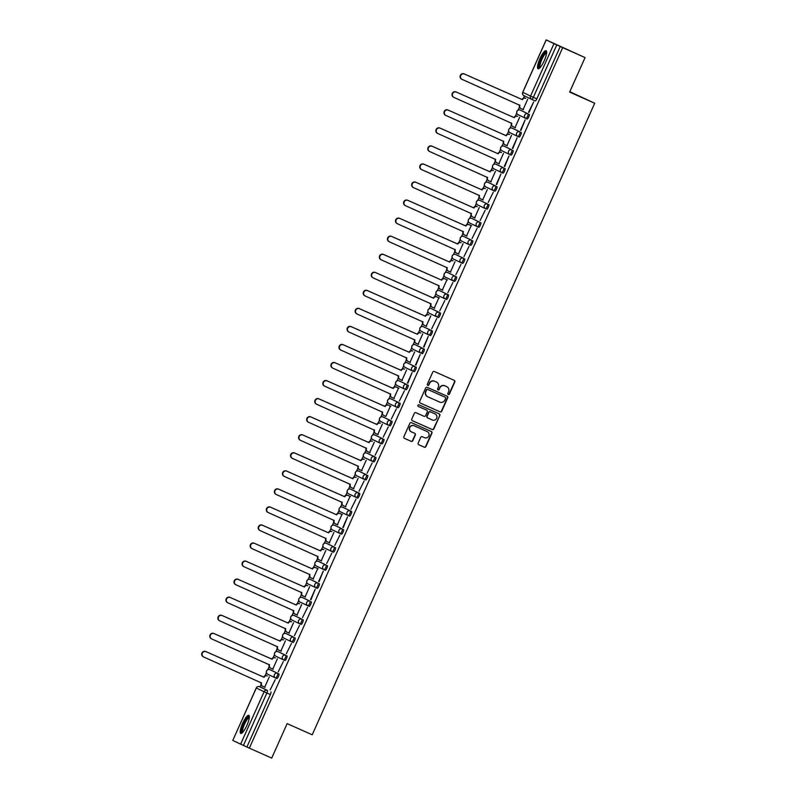 <?xml version="1.0" encoding="UTF-8"?>
<svg xmlns="http://www.w3.org/2000/svg" width="798" height="798" viewBox="0 0 798 798"><rect width="100%" height="100%" fill="white"/><g stroke="black" fill="none" stroke-linecap="round" stroke-linejoin="round"><path stroke-width="1.2" d="M448.286 394.501A0.868 0.848 115.6 0 0 449.414 394.052L454.81 381.983A1.247 1.207 115.6 0 0 454.222 380.357L434.361 371.509A1.247 1.207 115.6 0 0 432.745 372.157L427.349 384.227A0.868 0.848 115.6 0 0 427.768 385.364A0.868 0.848 115.6 0 0 428.895 384.915L429.593 383.349A3.98 3.86 115.6 0 1 434.75 381.294L436.406 382.023A3.98 3.86 115.6 0 1 438.311 387.23L437.613 388.796A0.868 0.848 115.6 0 0 438.002 389.923A0.868 0.848 115.6 0 0 439.149 389.484L439.848 387.918A3.98 3.86 115.6 0 1 445.005 385.863L446.661 386.601A3.98 3.86 115.6 0 1 448.566 391.808L447.868 393.364A0.868 0.848 115.6 0 0 448.286 394.501M448.137 394.421A0.868 0.848 115.6 0 0 449.144 393.923L454.541 381.853A1.247 1.207 115.6 0 0 454.062 380.297M427.608 385.274A0.868 0.848 115.6 0 0 428.616 384.786L429.593 383.349M437.873 389.843A0.868 0.848 115.6 0 0 438.88 389.354L439.848 387.918M275.5 677.951L267.849 674.29A2.534 2.464 -64.4 0 1 266.632 670.978A2.534 2.464 115.6 0 1 269.914 669.662L271.15 670.21L269.914 669.662A2.534 0.608 114 0 1 269.914 669.662L277.694 673.382A2.534 0.608 114 0 1 277.205 675.946A2.534 0.608 114 0 1 275.619 678.011L276.856 678.559A2.534 0.608 -66 0 0 278.442 676.495A2.534 0.608 -66 0 0 278.931 673.931L271.15 670.21A2.534 0.608 -66 0 0 271.14 670.21M279.23 652.165A2.534 0.608 -66 0 0 279.22 652.156L277.983 651.607A2.534 0.608 114 0 1 277.993 651.607L285.764 655.328A2.534 0.608 114 0 1 285.285 657.901A2.534 0.608 114 0 1 283.699 659.956L283.699 659.956A2.534 2.464 -64.4 0 1 282.482 656.644A2.534 2.464 -64.4 0 1 285.764 655.328L277.993 651.607A2.534 2.464 115.6 0 0 274.712 652.924A2.534 2.464 -64.4 0 0 275.918 656.235L283.579 659.896M287.3 634.111L286.063 633.562L287.3 634.111A2.534 0.608 -66 0 0 287.29 634.111L293.844 637.273A2.534 0.608 114 0 1 293.355 639.846A2.534 0.608 114 0 1 291.769 641.911A2.534 0.608 114 0 1 291.769 641.901A2.534 2.464 -64.4 0 1 290.552 638.59A2.534 2.464 -64.4 0 1 293.844 637.273L286.063 633.562A2.534 2.464 115.6 0 0 282.781 634.869A2.534 2.464 -64.4 0 0 283.998 638.191L291.649 641.851M295.37 616.056L294.133 615.507A2.534 0.608 114 0 1 294.143 615.507L295.38 616.056A2.534 0.608 -66 0 0 295.37 616.056L301.913 619.228A2.534 0.608 114 0 1 301.435 621.792A2.534 0.608 114 0 1 299.849 623.856L299.849 623.856A2.534 2.464 -64.4 0 1 298.632 620.535A2.534 2.464 -64.4 0 1 301.913 619.228L294.143 615.507A2.534 2.464 115.6 0 0 290.861 616.824A2.534 2.464 -64.4 0 0 292.068 620.136L299.729 623.797M303.449 598.011L302.213 597.453L303.449 598.011A2.534 0.608 -66 0 0 303.44 598.001L309.993 601.173A2.534 0.608 114 0 1 309.504 603.747A2.534 0.608 114 0 1 307.918 605.802L307.918 605.802A2.534 2.464 -64.4 0 1 306.701 602.49A2.534 2.464 -64.4 0 1 309.993 601.173L302.213 597.463A2.534 0.608 114 0 1 302.213 597.463A2.534 2.464 115.6 0 0 298.931 598.769A2.534 2.464 -64.4 0 0 300.148 602.091L307.799 605.752M311.519 579.956L310.282 579.408L311.529 579.956A2.534 0.608 -66 0 0 311.519 579.956L318.063 583.129A2.534 0.608 114 0 1 317.584 585.692A2.534 0.608 114 0 1 315.998 587.757A2.534 0.608 114 0 1 315.988 587.757A2.534 2.464 -64.4 0 1 314.781 584.435A2.534 2.464 -64.4 0 1 318.063 583.129L310.282 579.408A2.534 0.608 114 0 1 310.292 579.408A2.534 2.464 115.6 0 0 307.001 580.725A2.534 2.464 -64.4 0 0 308.218 584.036L315.878 587.697M319.599 561.902L318.362 561.353L319.599 561.912A2.534 0.608 -66 0 0 319.599 561.902A2.534 0.608 -66 0 0 319.589 561.902L326.133 565.074A2.534 0.608 114 0 1 325.654 567.647A2.534 0.608 114 0 1 324.068 569.702L324.068 569.702A2.534 2.464 -64.4 0 1 322.851 566.39A2.534 2.464 -64.4 0 1 326.133 565.074L318.362 561.353A2.534 2.464 115.6 0 0 315.08 562.67A2.534 2.464 -64.4 0 0 316.297 565.981L323.948 569.642M327.669 543.857L334.212 547.019A2.534 0.608 114 0 1 333.734 549.593A2.534 0.608 114 0 1 332.148 551.657A2.534 0.608 114 0 1 332.138 551.647A2.534 2.464 -64.4 0 1 330.931 548.336A2.534 2.464 -64.4 0 1 334.212 547.019L326.442 543.308A2.534 0.608 114 0 1 326.432 543.308A2.534 0.608 114 0 1 326.442 543.308A2.534 2.464 115.6 0 0 323.15 544.615A2.534 2.464 -64.4 0 0 324.367 547.937L332.028 551.598M335.749 525.802L334.512 525.254L335.749 525.802A2.534 0.608 -66 0 0 335.739 525.802L342.282 528.974A2.534 0.608 114 0 1 341.803 531.538A2.534 0.608 114 0 1 340.217 533.603L340.217 533.603A2.534 2.464 -64.4 0 1 339 530.281A2.534 2.464 -64.4 0 1 342.282 528.974L334.512 525.254A2.534 2.464 115.6 0 0 331.23 526.57A2.534 2.464 -64.4 0 0 332.437 529.882L340.098 533.543M348.177 515.498L340.517 511.837A2.534 2.464 -64.4 0 1 339.3 508.516A2.534 2.464 115.6 0 1 342.581 507.209L343.818 507.757L342.581 507.199A2.534 0.608 114 0 1 342.581 507.209L350.362 510.92A2.534 0.608 114 0 1 349.883 513.493A2.534 0.608 114 0 1 348.297 515.548L349.524 516.097A2.534 0.608 -66 0 0 349.534 516.106A2.534 0.608 -66 0 0 351.11 514.042A2.534 0.608 -66 0 0 351.599 511.468L343.818 507.757A2.534 0.608 -66 0 0 343.818 507.747M356.247 497.443L348.586 493.782A2.534 2.464 -64.4 0 1 347.379 490.471A2.534 2.464 115.6 0 1 350.661 489.154L358.432 492.875A2.534 0.608 114 0 1 357.953 495.438A2.534 0.608 114 0 1 356.367 497.503L357.604 498.052A2.534 0.608 -66 0 0 359.19 495.987A2.534 0.608 -66 0 0 359.669 493.423L351.898 489.703A2.534 0.608 -66 0 0 351.888 489.703M359.968 471.648L358.731 471.099L359.968 471.658A2.534 0.608 -66 0 0 359.968 471.648L366.511 474.82A2.534 0.608 114 0 1 366.023 477.394A2.534 0.608 114 0 1 364.447 479.448A2.534 0.608 114 0 1 364.437 479.448A2.534 2.464 -64.4 0 1 363.23 476.137A2.534 2.464 -64.4 0 1 366.511 474.82L358.731 471.099A2.534 2.464 115.6 0 0 355.449 472.416A2.534 2.464 -64.4 0 0 356.666 475.728L364.327 479.399M368.038 453.603L366.811 453.055L368.048 453.603A2.534 0.608 -66 0 0 368.038 453.603L374.581 456.775A2.534 0.608 114 0 1 374.102 459.339A2.534 0.608 114 0 1 372.516 461.404L372.516 461.404A2.534 2.464 -64.4 0 1 371.299 458.082A2.534 2.464 -64.4 0 1 374.581 456.775L366.811 453.055A2.534 2.464 115.6 0 0 363.529 454.361A2.534 2.464 -64.4 0 0 364.736 457.683L372.397 461.344M376.117 435.548L382.661 438.72A2.534 0.608 114 0 1 382.172 441.284A2.534 0.608 114 0 1 380.596 443.349A2.534 0.608 114 0 1 380.586 443.349A2.534 2.464 -64.4 0 1 379.379 440.037A2.534 2.464 -64.4 0 1 382.661 438.72L374.88 435A2.534 2.464 115.6 0 0 371.599 436.316A2.534 2.464 -64.4 0 0 372.816 439.628L380.476 443.289M384.187 417.504L382.95 416.945L384.197 417.504A2.534 0.608 -66 0 0 384.187 417.504L390.731 420.666A2.534 0.608 114 0 1 390.252 423.239A2.534 0.608 114 0 1 388.666 425.294L388.666 425.294A2.534 2.464 -64.4 0 1 387.449 421.982A2.534 2.464 -64.4 0 1 390.731 420.666L382.96 416.955A2.534 0.608 114 0 1 382.96 416.955A2.534 2.464 115.6 0 0 379.678 418.262A2.534 2.464 -64.4 0 0 380.885 421.583L388.546 425.244M392.267 399.449L398.81 402.621A2.534 0.608 114 0 1 398.322 405.185A2.534 0.608 114 0 1 396.746 407.249A2.534 0.608 114 0 1 396.736 407.249A2.534 2.464 -64.4 0 1 395.529 403.928A2.534 2.464 -64.4 0 1 398.81 402.621L391.03 398.9A2.534 2.464 115.6 0 0 387.748 400.217A2.534 2.464 -64.4 0 0 388.965 403.529L396.626 407.189M400.337 381.394L400.347 381.404A2.534 0.608 -66 0 0 400.337 381.394L406.88 384.566A2.534 0.608 114 0 1 406.401 387.14A2.534 0.608 114 0 1 404.815 389.195L404.815 389.195A2.534 2.464 -64.4 0 1 403.598 385.883A2.534 2.464 -64.4 0 1 406.88 384.566L399.1 380.846A2.534 0.608 114 0 1 399.11 380.846A2.534 2.464 115.6 0 0 395.828 382.162A2.534 2.464 -64.4 0 0 397.035 385.474L404.696 389.145M408.416 363.349L407.18 362.801L408.416 363.349A2.534 0.608 -66 0 0 408.406 363.349L414.96 366.521A2.534 0.608 114 0 1 414.471 369.085A2.534 0.608 114 0 1 412.885 371.15L412.885 371.15A2.534 2.464 -64.4 0 1 411.678 367.828A2.534 2.464 -64.4 0 1 414.96 366.521L407.18 362.801A2.534 0.608 114 0 1 407.18 362.801L407.18 362.801A2.534 2.464 115.6 0 0 403.898 364.107A2.534 2.464 -64.4 0 0 405.115 367.429L412.766 371.09M416.486 345.295L415.249 344.746L416.496 345.295A2.534 0.608 -66 0 0 416.486 345.295L423.03 348.467A2.534 0.608 114 0 1 422.551 351.04A2.534 0.608 114 0 1 420.965 353.095L420.965 353.095A2.534 2.464 -64.4 0 1 419.748 349.783A2.534 2.464 -64.4 0 1 423.03 348.467L415.249 344.746A2.534 0.608 114 0 1 415.259 344.746A2.534 2.464 115.6 0 0 411.977 346.063A2.534 2.464 -64.4 0 0 413.184 349.374L420.845 353.035M428.915 334.99L421.264 331.33A2.534 2.464 -64.4 0 1 420.047 328.008A2.534 2.464 115.6 0 1 423.329 326.701L424.566 327.25L423.329 326.701A2.534 0.608 114 0 1 423.329 326.701A2.534 0.608 114 0 1 423.329 326.691L431.11 330.412A2.534 0.608 114 0 1 430.621 332.985A2.534 0.608 114 0 1 429.035 335.05L430.272 335.599A2.534 0.608 -66 0 0 431.858 333.534A2.534 0.608 -66 0 0 432.346 330.971L424.566 327.25A2.534 0.608 -66 0 0 424.556 327.25M432.646 309.195A2.534 0.608 -66 0 0 432.636 309.195L431.399 308.646A2.534 0.608 114 0 1 431.409 308.646L439.179 312.367A2.534 0.608 114 0 1 438.701 314.931A2.534 0.608 114 0 1 437.114 316.996L437.114 316.996A2.534 2.464 -64.4 0 1 435.898 313.674A2.534 2.464 -64.4 0 1 439.179 312.367L431.409 308.646A2.534 2.464 115.6 0 0 428.127 309.963A2.534 2.464 -64.4 0 0 429.334 313.275L436.995 316.936M439.469 290.592A2.534 0.608 114 0 1 439.479 290.592L447.259 294.312A2.534 0.608 114 0 1 446.77 296.886A2.534 0.608 114 0 1 445.184 298.941L446.421 299.489A2.534 0.608 -66 0 0 446.421 299.499A2.534 0.608 -66 0 0 448.007 297.435A2.534 0.608 -66 0 0 448.486 294.861L440.715 291.15A2.534 0.608 -66 0 0 440.705 291.14M448.785 273.096L447.548 272.547A2.534 0.608 114 0 1 447.558 272.547L448.795 273.096A2.534 0.608 -66 0 0 448.785 273.096L455.329 276.268A2.534 0.608 114 0 1 454.85 278.831A2.534 0.608 114 0 1 453.264 280.896A2.534 0.608 114 0 1 453.254 280.896A2.534 2.464 -64.4 0 1 452.047 277.574A2.534 2.464 -64.4 0 1 455.329 276.268L447.558 272.547A2.534 2.464 115.6 0 0 444.267 273.854A2.534 2.464 -64.4 0 0 445.484 277.175L453.144 280.836M456.865 255.041L455.628 254.492L456.865 255.051A2.534 0.608 -66 0 0 456.865 255.041A2.534 0.608 -66 0 0 456.855 255.041L463.399 258.213A2.534 0.608 114 0 1 462.92 260.786A2.534 0.608 114 0 1 461.334 262.841L461.334 262.841A2.534 2.464 -64.4 0 1 460.117 259.53A2.534 2.464 -64.4 0 1 463.399 258.213L455.628 254.492A2.534 2.464 115.6 0 0 452.346 255.809A2.534 2.464 -64.4 0 0 453.563 259.121L461.214 262.781M464.935 236.996L471.478 240.158A2.534 0.608 114 0 1 471 242.732A2.534 0.608 114 0 1 469.414 244.796A2.534 0.608 114 0 1 469.404 244.787A2.534 2.464 -64.4 0 1 468.197 241.475A2.534 2.464 -64.4 0 1 471.478 240.158L463.708 236.447A2.534 0.608 114 0 1 463.708 236.447A2.534 2.464 115.6 0 0 460.416 237.754A2.534 2.464 -64.4 0 0 461.633 241.076L469.294 244.737M473.014 218.941L471.778 218.393L473.014 218.941A2.534 0.608 -66 0 0 473.005 218.941L479.548 222.113A2.534 0.608 114 0 1 479.069 224.677A2.534 0.608 114 0 1 477.483 226.742L477.483 226.742A2.534 2.464 -64.4 0 1 476.266 223.42A2.534 2.464 -64.4 0 1 479.548 222.113L471.778 218.393A2.534 0.608 114 0 1 471.778 218.393L471.778 218.393A2.534 2.464 115.6 0 0 468.496 219.709A2.534 2.464 -64.4 0 0 469.703 223.021L477.364 226.682M481.084 200.897L479.847 200.338L481.084 200.897A2.534 0.608 -66 0 0 481.084 200.887L487.628 204.059A2.534 0.608 114 0 1 487.149 206.632A2.534 0.608 114 0 1 485.563 208.687A2.534 0.608 114 0 1 485.553 208.687A2.534 2.464 -64.4 0 1 484.346 205.375A2.534 2.464 -64.4 0 1 487.628 204.059L479.847 200.348A2.534 0.608 114 0 1 479.847 200.348A2.534 2.464 115.6 0 0 476.566 201.655A2.534 2.464 -64.4 0 0 477.783 204.976L485.443 208.637M489.164 182.842L487.927 182.293L489.164 182.842A2.534 0.608 -66 0 0 489.154 182.842L495.698 186.014A2.534 0.608 114 0 1 495.219 188.577A2.534 0.608 114 0 1 493.633 190.642L493.633 190.642A2.534 2.464 -64.4 0 1 492.416 187.321A2.534 2.464 -64.4 0 1 495.698 186.014L487.927 182.293A2.534 2.464 115.6 0 0 484.645 183.61A2.534 2.464 -64.4 0 0 485.852 186.922L493.513 190.582M497.234 164.787L495.997 164.238L497.234 164.797A2.534 0.608 -66 0 0 497.234 164.787L503.777 167.959A2.534 0.608 114 0 1 503.289 170.533A2.534 0.608 114 0 1 501.713 172.587A2.534 0.608 114 0 1 501.703 172.587A2.534 2.464 -64.4 0 1 500.496 169.276A2.534 2.464 -64.4 0 1 503.777 167.959L495.997 164.238A2.534 2.464 115.6 0 0 492.715 165.555A2.534 2.464 -64.4 0 0 493.932 168.867L501.593 172.528M505.314 146.742A2.534 0.608 -66 0 0 505.304 146.742L511.847 149.904A2.534 0.608 114 0 1 511.368 152.478A2.534 0.608 114 0 1 509.782 154.543A2.534 0.608 114 0 1 509.782 154.533A2.534 2.464 -64.4 0 1 508.565 151.221A2.534 2.464 -64.4 0 1 511.847 149.904L504.077 146.194A2.534 2.464 115.6 0 0 500.795 147.5A2.534 2.464 -64.4 0 0 502.002 150.822L509.663 154.483M513.383 128.687L519.927 131.86A2.534 0.608 114 0 1 519.438 134.423A2.534 0.608 114 0 1 517.862 136.488A2.534 0.608 114 0 1 517.852 136.488A2.534 2.464 -64.4 0 1 516.645 133.166A2.534 2.464 -64.4 0 1 519.927 131.86L512.146 128.139A2.534 2.464 115.6 0 0 508.865 129.456A2.534 2.464 -64.4 0 0 510.082 132.767L517.742 136.428M521.453 110.643L520.216 110.084A2.534 0.608 114 0 1 520.226 110.094L521.463 110.643A2.534 0.608 -66 0 0 521.453 110.643A2.534 0.608 -66 0 0 521.453 110.633L527.997 113.805A2.534 0.608 114 0 1 527.518 116.378A2.534 0.608 114 0 1 525.932 118.433L525.932 118.433A2.534 2.464 -64.4 0 1 524.715 115.121A2.534 2.464 -64.4 0 1 527.997 113.805L520.226 110.094A2.534 2.464 115.6 0 0 516.944 111.401A2.534 2.464 -64.4 0 0 518.151 114.722L525.812 118.383M544.226 60.748A9.885 2.374 -66 0 0 546.101 50.693A9.885 2.374 -66 0 0 539.937 58.703A9.885 2.374 -66 0 0 538.052 68.758A9.885 2.374 -66 0 0 544.226 60.748M246.911 725.392A9.885 2.374 -66 0 0 248.796 715.327A9.885 2.374 -66 0 0 242.632 723.337A9.885 2.374 -66 0 0 240.747 733.392A9.885 2.374 -66 0 0 246.911 725.392M418.152 443.089A1.247 1.207 115.6 0 0 418.751 444.715L424.317 447.199A1.247 1.207 115.6 0 0 425.933 446.551L431.927 433.154A1.247 1.207 115.6 0 0 431.329 431.528L411.469 422.681A1.247 1.207 115.6 0 0 409.863 423.329L403.868 436.725A1.247 1.207 115.6 0 0 404.426 438.341L411.189 441.354A1.247 1.207 115.6 0 0 412.795 440.705L415.369 434.97A1.247 1.207 115.6 0 0 414.77 433.344L411.429 431.858A3.332 3.232 115.6 0 1 409.863 427.469A3.332 3.232 115.6 0 1 414.152 425.783L427.229 431.608A3.332 3.232 115.6 0 1 428.795 435.997A3.332 3.232 115.6 0 1 424.506 437.683L422.332 436.715A1.247 1.207 115.6 0 0 420.716 437.354L418.152 443.089M546.211 39.93L522.77 92.349L530.54 96.069L553.992 43.651L546.151 39.9L585.074 57.596L569.642 92.079L594.71 103.241L312.208 734.788L287.14 723.616L271.719 758.1L249.355 748.135L562.7 47.631L556.785 44.917L533.343 97.336A2.534 0.608 114 0 1 531.757 99.381L535.239 100.937L531.757 99.381A2.534 2.464 115.6 0 1 531.697 99.361A2.534 2.534 0 0 0 531.757 99.381M585.074 57.596L562.7 47.631M440.117 411.878A1.247 1.207 115.6 0 0 441.733 411.229L447.728 397.833A1.247 1.207 115.6 0 0 447.129 396.207L427.269 387.359A1.247 1.207 115.6 0 0 425.663 387.998L419.668 401.404A1.247 1.207 115.6 0 0 420.227 403.02L439.848 411.748A1.247 1.207 115.6 0 0 441.454 411.1L447.449 397.703A1.247 1.207 115.6 0 0 446.98 396.137M412.237 420.626L431.947 429.404A1.247 1.207 115.6 0 0 433.553 428.765L439.828 415.489L433.833 428.895A1.247 1.207 115.6 0 1 432.217 429.543L412.357 420.696A1.247 1.207 115.6 0 1 411.768 419.07L414.332 413.334A1.247 1.207 115.6 0 1 415.938 412.686L423.997 416.277A1.247 1.207 115.6 0 0 425.603 415.628L427.309 411.828A1.247 1.207 115.6 0 0 426.711 410.192L418.332 406.461A0.868 0.848 115.6 0 1 418.312 406.451L418.332 406.461M439.828 415.489A1.247 1.207 115.6 0 0 439.259 413.883L419.04 404.875A0.868 0.848 115.6 0 0 417.913 405.314A0.868 0.848 115.6 0 0 418.312 406.451M263.071 688.265L259.589 686.709L263.081 688.265A2.534 0.608 114 0 1 263.081 688.265A2.534 0.608 114 0 1 263.071 688.265L267.37 690.43A2.534 0.608 114 0 1 266.881 693.003L243.44 745.422L240.637 744.155L232.797 740.404L256.308 688.026A2.534 2.464 -64.4 0 1 259.589 686.709L267.37 690.43A2.534 2.464 -64.4 0 0 264.088 691.736L256.248 687.986L232.797 740.404M524.446 95.89L523.418 98.184M519.448 107.042L518.072 110.124M516.745 113.087L515.338 116.229M511.378 125.087L510.002 128.179M508.675 131.141L507.269 134.283M503.309 143.141L501.922 146.233M500.595 149.186L499.189 152.338M495.229 161.196L493.852 164.278M492.526 167.241L491.119 170.383M487.159 179.241L485.773 182.333M484.446 185.286L483.039 188.438M479.079 197.296L477.703 200.378M476.376 203.34L474.97 206.483M471.01 215.34L469.623 218.433M468.296 221.395L466.89 224.537M462.93 233.395L461.553 236.487M460.227 239.44L458.82 242.592M454.86 251.45L453.473 254.532M452.157 257.495L450.74 260.637M446.78 269.495L445.404 272.587M444.077 275.539L442.671 278.692M438.71 287.549L437.324 290.632M436.007 293.594L434.601 296.736M430.631 305.594L429.254 308.686M427.928 311.649L426.521 314.791M422.561 323.649L421.174 326.741M419.858 329.694L418.451 332.846M414.481 341.704L413.105 344.786M411.778 347.748L410.372 350.891M406.411 359.748L405.025 362.841M403.708 365.793L402.302 368.945M398.332 377.803L396.955 380.885M395.628 383.848L394.222 386.99M390.262 395.848L388.875 398.94M387.559 401.903L386.152 405.045M382.182 413.903L380.806 416.985M379.479 419.948L378.072 423.1M374.112 431.957L372.736 435.04M371.409 438.002L370.003 441.144M366.043 450.002L364.656 453.094M363.329 456.047L361.923 459.199M357.963 468.057L356.586 471.139M355.26 474.102L353.853 477.244M349.893 486.102L348.507 489.194M347.18 492.157L345.773 495.299M341.813 504.156L340.437 507.239M339.11 510.201L337.704 513.353M333.744 522.201L332.357 525.293M331.03 528.256L329.624 531.398M325.664 540.256L324.287 543.348M322.961 546.301L321.554 549.453M317.594 558.311L316.208 561.393M314.891 564.356L313.474 567.498M309.514 576.356L308.138 579.448M306.811 582.4L305.405 585.552M301.445 594.41L300.058 597.493M298.741 600.455L297.335 603.597M293.365 612.455L291.988 615.547M290.662 618.51L289.255 621.652M285.295 630.51L283.908 633.602M282.592 636.555L281.185 639.707M277.215 648.565L275.839 651.647M274.512 654.609L273.106 657.751M269.145 666.609L267.759 669.702M266.442 672.654L265.036 675.806M261.066 684.664L260.058 686.918M569.812 91.7L594.71 103.241M249.355 748.135L243.44 745.422M553.992 43.651L556.785 44.917M523.089 109.535L527.697 99.231M528.565 112.209L533.633 101.994L528.974 112.408M520.486 130.264L525.144 119.85L520.904 130.443M515.019 127.59L519.628 117.276M512.416 148.308L517.074 137.894L512.835 148.498M506.939 145.635L511.548 135.331M504.336 166.363L508.994 155.949L504.755 166.553M498.87 163.69L503.478 153.376M496.266 184.418L500.925 174.004L496.685 184.597M490.79 181.735L495.398 171.43M493.264 192.248L488.186 202.463L493.264 192.248M482.72 199.789L487.329 189.485M485.184 210.293L480.117 220.517L485.184 210.293M474.64 217.844L479.249 207.53M477.114 228.348L472.037 238.562L477.114 228.348M466.571 235.889L471.179 225.585M469.034 246.402L463.967 256.617L469.034 246.402M458.491 253.944L463.099 243.629M460.965 264.447L455.887 274.662L460.965 264.447M450.421 271.988L455.03 261.684M452.885 282.502L447.818 292.716L452.885 282.502M442.341 290.043L446.96 279.739M444.815 300.547L439.748 310.771L444.815 300.547M434.272 308.098L438.88 297.784M436.735 318.601L431.668 328.816L436.735 318.601M426.192 326.143L430.81 315.838M423.598 346.871L428.257 336.457L424.007 347.05M418.122 344.197L422.731 333.883M415.519 364.915L420.177 354.502L415.938 365.105M410.042 362.242L414.661 351.938M407.449 382.97L412.107 372.556L407.858 383.16M401.973 380.297L406.581 369.993M404.436 390.801L399.369 401.025L404.436 390.801M393.893 398.342L398.511 388.037M396.367 408.855L391.299 419.07L396.367 408.855M385.823 416.396L390.431 406.092M385.803 416.446L383.848 415.519A2.534 2.464 115.6 0 1 382.641 412.207L324.826 386.242A2.913 2.833 115.6 0 1 323.449 382.392A2.913 2.833 115.6 0 1 327.21 380.925L385.175 406.531A2.534 2.464 115.6 0 1 388.456 405.224L390.85 406.282L388.456 405.224M388.297 426.91L383.22 437.124L388.297 426.91M377.753 434.451L382.362 424.137M380.217 444.955L375.15 455.169L380.217 444.955M369.674 452.496L374.282 442.192M372.147 463.01L367.07 473.224L372.147 463.01M361.604 470.551L366.212 460.237M364.068 481.054L359 491.279L364.068 481.054M353.524 488.595L358.132 478.291M355.998 499.109L350.921 509.324L355.998 499.109M345.454 506.65L350.063 496.346M342.851 527.378L347.509 516.964L343.27 527.558M337.374 524.705L341.983 514.391M339.848 535.209L334.771 545.423L339.848 535.209M329.305 542.75L333.913 532.446M331.769 553.263L326.701 563.478L331.769 553.263M321.225 560.804L325.833 550.49M318.621 581.533L323.28 571.119L319.04 581.712M313.155 578.849L317.764 568.545M310.552 599.577L315.21 589.163L310.971 599.767M305.075 596.904L309.694 586.6M307.549 607.408L302.482 617.632L307.549 607.408M297.006 614.959L301.614 604.645M299.469 625.462L294.402 635.677L299.469 625.462M288.926 633.004L293.544 622.699M291.4 643.517L286.332 653.732L291.4 643.517M280.856 651.058L285.465 640.744M283.32 661.562L278.253 671.786L283.32 661.562M272.776 669.103L277.395 658.799M275.25 679.617L270.183 689.831L275.25 679.617M264.707 687.158L269.315 676.854M284.936 660.505L283.699 659.956L284.936 660.505A2.534 0.608 -66 0 0 286.522 658.45A2.534 0.608 -66 0 0 287.001 655.876M293.006 642.46L291.769 641.911L293.006 642.46A2.534 0.608 -66 0 0 294.592 640.395A2.534 0.608 -66 0 0 295.08 637.831M301.085 624.405L299.849 623.856L301.075 624.405A2.534 0.608 -66 0 0 301.085 624.405A2.534 0.608 -66 0 0 302.671 622.35A2.534 0.608 -66 0 0 303.15 619.777M307.928 605.812L309.155 606.35A2.534 0.608 -66 0 0 309.155 606.36A2.534 0.608 -66 0 0 310.741 604.295A2.534 0.608 -66 0 0 311.23 601.722M317.235 588.306L315.998 587.757L317.225 588.306A2.534 0.608 -66 0 0 317.235 588.306A2.534 0.608 -66 0 0 318.821 586.241A2.534 0.608 -66 0 0 319.3 583.677M325.305 570.251L324.068 569.702L325.305 570.251A2.534 0.608 -66 0 0 326.891 568.196A2.534 0.608 -66 0 0 327.37 565.622M333.384 552.206L332.148 551.657L333.374 552.206A2.534 0.608 -66 0 0 333.384 552.206A2.534 0.608 -66 0 0 334.97 550.141A2.534 0.608 -66 0 0 335.449 547.578M340.227 533.603L341.454 534.151A2.534 0.608 -66 0 0 343.04 532.096A2.534 0.608 -66 0 0 343.519 529.523M365.684 479.997L364.447 479.448L365.674 479.997A2.534 0.608 -66 0 0 365.684 479.997A2.534 0.608 -66 0 0 367.26 477.942A2.534 0.608 -66 0 0 367.748 475.369M373.753 461.952L372.516 461.404L373.753 461.952A2.534 0.608 -66 0 0 375.339 459.887A2.534 0.608 -66 0 0 375.818 457.324M381.833 443.897L380.596 443.349L381.823 443.897A2.534 0.608 -66 0 0 381.833 443.897A2.534 0.608 -66 0 0 383.409 441.843A2.534 0.608 -66 0 0 383.898 439.269M389.903 425.853L388.666 425.294L389.903 425.853A2.534 0.608 -66 0 0 391.489 423.788A2.534 0.608 -66 0 0 391.968 421.224M397.973 407.798L396.746 407.249L397.973 407.798A2.534 0.608 -66 0 0 399.559 405.743A2.534 0.608 -66 0 0 400.047 403.17M406.052 389.753L404.815 389.195L406.052 389.743A2.534 0.608 -66 0 0 406.052 389.753A2.534 0.608 -66 0 0 407.638 387.688A2.534 0.608 -66 0 0 408.117 385.115M412.895 371.15L414.122 371.698A2.534 0.608 -66 0 0 415.708 369.634A2.534 0.608 -66 0 0 416.197 367.07M422.202 353.644L420.965 353.095L422.202 353.644A2.534 0.608 -66 0 0 423.788 351.589A2.534 0.608 -66 0 0 424.267 349.015M438.351 317.544L437.114 316.996L438.341 317.544A2.534 0.608 -66 0 0 438.351 317.544A2.534 0.608 -66 0 0 439.937 315.489A2.534 0.608 -66 0 0 440.416 312.916M454.501 281.445L453.264 280.896L454.491 281.445A2.534 0.608 -66 0 0 454.501 281.445A2.534 0.608 -66 0 0 456.087 279.38A2.534 0.608 -66 0 0 456.566 276.816M462.571 263.39L461.334 262.841L462.571 263.39A2.534 0.608 -66 0 0 464.157 261.335A2.534 0.608 -66 0 0 464.636 258.761M470.65 245.345L469.414 244.796L470.64 245.345A2.534 0.608 -66 0 0 470.65 245.345A2.534 0.608 -66 0 0 472.236 243.28A2.534 0.608 -66 0 0 472.715 240.717M478.72 227.29L477.483 226.742L478.72 227.29A2.534 0.608 -66 0 0 480.306 225.236A2.534 0.608 -66 0 0 480.785 222.662M486.8 209.246L486.79 209.236A2.534 0.608 -66 0 0 486.8 209.246A2.534 0.608 -66 0 0 488.376 207.181A2.534 0.608 -66 0 0 488.865 204.607M493.643 190.642L494.87 191.191A2.534 0.608 -66 0 0 496.456 189.126A2.534 0.608 -66 0 0 496.935 186.562M502.949 173.136L501.713 172.587L502.94 173.136A2.534 0.608 -66 0 0 502.949 173.136A2.534 0.608 -66 0 0 504.526 171.081A2.534 0.608 -66 0 0 505.014 168.508M511.019 155.091L509.782 154.543L511.019 155.091A2.534 0.608 -66 0 0 512.605 153.026A2.534 0.608 -66 0 0 513.084 150.463M519.099 137.037L517.862 136.488L519.089 137.037A2.534 0.608 -66 0 0 519.099 137.037A2.534 0.608 -66 0 0 520.675 134.982A2.534 0.608 -66 0 0 521.164 132.408M527.169 118.992L525.932 118.433L527.169 118.982A2.534 0.608 -66 0 0 527.169 118.992A2.534 0.608 -66 0 0 528.755 116.927A2.534 0.608 -66 0 0 529.234 114.353M246.921 746.978L270.362 694.559A2.534 0.608 -66 0 0 270.851 691.976M560.276 46.464L536.825 98.882A2.534 0.608 114 0 1 535.239 100.937M439.578 387.788A3.98 3.86 115.6 0 1 444.735 385.733L446.391 386.471M429.314 383.22A3.98 3.86 115.6 0 1 434.471 381.155L436.127 381.893M420.137 402.97L439.848 411.748M445.623 398.392A0.868 0.848 115.6 0 0 445.204 397.254L427.768 389.484A0.868 0.848 115.6 0 0 426.641 389.943L425.913 391.589A3.98 3.86 115.6 0 0 427.808 396.796L439.728 402.102A3.98 3.86 115.6 0 0 444.885 400.037L445.623 398.392M427.538 396.666A3.98 3.86 115.6 0 1 425.633 391.459L426.371 389.803A0.868 0.848 115.6 0 1 427.499 389.354L444.935 397.125M426.74 410.212L426.471 410.082A1.247 1.207 115.6 0 0 426.441 410.062L418.222 406.411M432.356 419.997A3.332 3.232 115.6 0 0 436.646 418.312A3.332 3.232 115.6 0 0 435.07 413.923L430.461 411.868A1.247 1.207 115.6 0 0 428.855 412.516L427.149 416.317A1.247 1.207 115.6 0 0 427.748 417.943L432.356 419.997M427.688 417.913L427.469 417.813A1.247 1.207 115.6 0 1 426.88 416.187L428.576 412.376A1.247 1.207 115.6 0 1 430.192 411.738L434.8 413.793M439.548 415.359A1.247 1.207 115.6 0 0 439.08 413.793M411.279 431.788L411.16 431.728A3.332 3.232 115.6 0 1 409.583 427.329A3.332 3.232 115.6 0 1 413.873 425.653L426.95 431.479M404.337 438.292L410.91 441.224A1.247 1.207 115.6 0 0 412.526 440.576L415.09 434.84A1.247 1.207 115.6 0 0 414.621 433.274M418.621 444.656L424.047 447.07A1.247 1.207 115.6 0 0 425.653 446.421L431.648 433.025A1.247 1.207 115.6 0 0 431.179 431.459M521.004 108.598L520.765 108.488A2.534 2.464 -64.4 0 1 519.548 105.166L519.618 105.007M461.962 79.321L461.733 79.211A2.913 2.833 -64.4 0 1 460.356 75.361A2.913 2.833 -64.4 0 1 464.117 73.885L522.082 99.501A2.534 2.464 -64.4 0 1 525.363 98.184L525.722 98.363A2.534 2.464 115.6 0 0 522.441 99.67L464.476 74.054A2.913 2.833 115.6 0 0 460.715 75.531A2.913 2.833 115.6 0 0 462.092 79.381L519.907 105.346A2.534 2.464 115.6 0 0 521.114 108.658L523.508 109.725M512.924 126.653L512.685 126.533A2.534 2.464 -64.4 0 1 511.478 123.221L511.548 123.062M453.882 97.366L453.663 97.266A2.913 2.833 -64.4 0 1 452.286 93.416A2.913 2.833 -64.4 0 1 456.047 91.94L514.012 117.555A2.534 2.464 -64.4 0 1 517.294 116.239L517.653 116.408A2.534 2.464 115.6 0 0 514.371 117.725L456.396 92.109A2.913 2.833 115.6 0 0 452.646 93.585A2.913 2.833 115.6 0 0 454.022 97.436L511.827 123.391A2.534 2.464 115.6 0 0 513.044 126.712L515.428 127.77M504.855 144.707L504.615 144.588A2.534 2.464 -64.4 0 1 503.398 141.276L503.468 141.106M445.813 115.421L445.593 115.311A2.913 2.833 -64.4 0 1 444.207 111.461A2.913 2.833 -64.4 0 1 447.967 109.994L505.932 135.6A2.534 2.464 -64.4 0 1 509.214 134.293L509.573 134.463A2.534 2.464 115.6 0 0 506.291 135.77L448.326 110.164A2.913 2.833 115.6 0 0 444.566 111.64A2.913 2.833 115.6 0 0 445.942 115.481L503.757 141.446A2.534 2.464 115.6 0 0 504.964 144.757L507.358 145.825M539.727 67.99A8.559 2.055 114 0 1 539.029 66.453A8.559 2.055 114 0 1 542.291 56.877A8.559 2.055 114 0 1 546.65 52.449M546.6 53.097A7.92 1.905 -66 0 0 542.55 58.045A7.92 1.905 -66 0 0 539.877 66.234A7.92 1.905 -66 0 0 540.176 67.521M546.48 51.142A9.825 2.364 -66 0 0 541.523 57.685A9.825 2.364 -66 0 0 538.441 67.381A9.825 2.364 -66 0 0 538.64 68.748M242.422 732.624A8.559 2.055 114 0 1 241.724 731.088A8.559 2.055 114 0 1 244.986 721.512A8.559 2.055 114 0 1 249.345 717.093M249.295 717.741A7.92 1.905 -66 0 0 245.245 722.679A7.92 1.905 -66 0 0 242.572 730.868A7.92 1.905 -66 0 0 242.871 732.155M249.176 715.776A9.825 2.364 -66 0 0 244.218 722.32A9.825 2.364 -66 0 0 241.136 732.025A9.825 2.364 -66 0 0 241.335 733.382M496.775 162.752L496.536 162.642A2.534 2.464 -64.4 0 1 495.329 159.321L495.398 159.161M437.733 133.466L437.513 133.366A2.913 2.833 -64.4 0 1 436.137 129.515A2.913 2.833 -64.4 0 1 439.898 128.039L497.862 153.655A2.534 2.464 -64.4 0 1 501.144 152.338L501.503 152.508A2.534 2.464 115.6 0 0 498.221 153.824L440.257 128.209A2.913 2.833 115.6 0 0 436.496 129.685A2.913 2.833 115.6 0 0 437.873 133.535L495.678 159.49A2.534 2.464 115.6 0 0 496.895 162.812L499.279 163.869M488.705 180.807L488.466 180.687A2.534 2.464 -64.4 0 1 487.249 177.375L487.319 177.206M429.663 151.52L429.444 151.411A2.913 2.833 -64.4 0 1 428.057 147.57A2.913 2.833 -64.4 0 1 431.818 146.094L489.782 171.7A2.534 2.464 -64.4 0 1 493.074 170.393L493.423 170.563A2.534 2.464 115.6 0 0 490.142 171.879L432.177 146.263A2.913 2.833 115.6 0 0 428.416 147.74A2.913 2.833 115.6 0 0 429.793 151.58L487.608 177.545A2.534 2.464 115.6 0 0 488.825 180.857L491.209 181.924M480.625 198.852L480.386 198.742A2.534 2.464 -64.4 0 1 479.179 195.42L479.249 195.261M421.593 169.575L421.364 169.465A2.913 2.833 -64.4 0 1 419.987 165.615A2.913 2.833 -64.4 0 1 423.748 164.139L481.713 189.754A2.534 2.464 -64.4 0 1 484.994 188.438L485.354 188.617A2.534 2.464 115.6 0 0 482.072 189.924L424.107 164.308A2.913 2.833 115.6 0 0 420.346 165.785A2.913 2.833 115.6 0 0 421.723 169.635L479.528 195.6A2.534 2.464 115.6 0 0 480.745 198.911L483.129 199.979M472.556 216.906L472.316 216.787A2.534 2.464 -64.4 0 1 471.099 213.475L471.179 213.315M413.514 187.62L413.294 187.51A2.913 2.833 -64.4 0 1 411.908 183.67A2.913 2.833 -64.4 0 1 415.668 182.193L473.633 207.809A2.534 2.464 -64.4 0 1 476.925 206.492L477.274 206.662A2.534 2.464 115.6 0 0 473.992 207.979L416.027 182.363A2.913 2.833 115.6 0 0 412.267 183.839A2.913 2.833 115.6 0 0 413.643 187.69L471.458 213.645A2.534 2.464 115.6 0 0 472.675 216.966L475.059 218.024M464.476 234.961L464.236 234.841A2.534 2.464 -64.4 0 1 463.03 231.53L463.099 231.36M471.588 225.774L469.204 224.717A2.534 2.464 115.6 0 0 465.922 226.024L407.958 200.418A2.913 2.833 115.6 0 0 404.197 201.884A2.913 2.833 115.6 0 0 405.574 205.734L463.389 231.699A2.534 2.464 115.6 0 0 464.596 235.011L466.99 236.078M405.444 205.675L405.214 205.565A2.913 2.833 -64.4 0 1 403.838 201.714A2.913 2.833 -64.4 0 1 407.598 200.238L465.563 225.854A2.534 2.464 -64.4 0 1 468.845 224.547L469.204 224.717M471.598 225.764L468.845 224.547M456.406 253.006L456.167 252.896A2.534 2.464 -64.4 0 1 454.95 249.575L455.03 249.415M397.364 223.719L397.145 223.62A2.913 2.833 -64.4 0 1 395.758 219.769A2.913 2.833 -64.4 0 1 399.519 218.293L457.483 243.909A2.534 2.464 -64.4 0 1 460.775 242.592L461.124 242.762A2.534 2.464 115.6 0 0 457.843 244.078L399.878 218.462A2.913 2.833 115.6 0 0 396.117 219.939A2.913 2.833 115.6 0 0 397.504 223.789L455.309 249.744A2.534 2.464 115.6 0 0 456.526 253.066L458.91 254.123M448.336 271.061L448.087 270.941A2.534 2.464 -64.4 0 1 446.88 267.629L446.95 267.46M389.294 241.774L389.065 241.664A2.913 2.833 -64.4 0 1 387.688 237.824A2.913 2.833 -64.4 0 1 391.449 236.348L449.414 261.953A2.534 2.464 -64.4 0 1 452.695 260.647L453.055 260.816A2.534 2.464 115.6 0 0 449.773 262.133L391.808 236.517A2.913 2.833 115.6 0 0 388.047 237.994A2.913 2.833 115.6 0 0 389.424 241.834L447.239 267.799A2.534 2.464 115.6 0 0 448.446 271.111L450.84 272.178M440.257 289.105L440.017 288.996A2.534 2.464 -64.4 0 1 438.8 285.674L438.88 285.514M447.369 279.928L444.975 278.861A2.534 2.464 115.6 0 0 441.693 280.178L383.728 254.562A2.913 2.833 115.6 0 0 379.968 256.038A2.913 2.833 115.6 0 0 381.354 259.889L439.159 285.844A2.534 2.464 115.6 0 0 440.376 289.165L442.76 290.233M381.215 259.829L380.995 259.719A2.913 2.833 -64.4 0 1 379.619 255.869A2.913 2.833 -64.4 0 1 383.369 254.392L441.344 280.008A2.534 2.464 -64.4 0 1 444.626 278.692L444.975 278.861M447.369 279.918L444.626 278.692M432.187 307.16L431.937 307.04A2.534 2.464 -64.4 0 1 430.73 303.729L430.8 303.569M439.289 297.983L436.905 296.916A2.534 2.464 115.6 0 0 433.623 298.233L375.659 272.617A2.913 2.833 115.6 0 0 371.898 274.093A2.913 2.833 115.6 0 0 373.274 277.943L431.09 303.898A2.534 2.464 115.6 0 0 432.297 307.21L434.691 308.277M373.145 277.874L372.915 277.764A2.913 2.833 -64.4 0 1 371.539 273.923A2.913 2.833 -64.4 0 1 375.299 272.447L433.264 298.063A2.534 2.464 -64.4 0 1 436.546 296.746L436.905 296.916M439.299 297.973L436.546 296.746M424.107 325.215L423.868 325.095A2.534 2.464 -64.4 0 1 422.651 321.784L422.731 321.614M365.065 295.928L364.846 295.819A2.913 2.833 -64.4 0 1 363.469 291.968A2.913 2.833 -64.4 0 1 367.23 290.492L425.194 316.108A2.534 2.464 -64.4 0 1 428.476 314.801L428.835 314.971A2.534 2.464 115.6 0 0 425.543 316.277L367.579 290.671A2.913 2.833 115.6 0 0 363.818 292.138A2.913 2.833 115.6 0 0 365.205 295.988L423.01 321.953A2.534 2.464 115.6 0 0 424.227 325.265L426.611 326.332M416.037 343.26L415.788 343.15A2.534 2.464 -64.4 0 1 414.581 339.828L414.651 339.669M356.995 313.973L356.766 313.873A2.913 2.833 -64.4 0 1 355.389 310.023A2.913 2.833 -64.4 0 1 359.15 308.547L417.115 334.163A2.534 2.464 -64.4 0 1 420.396 332.846L420.755 333.015A2.534 2.464 115.6 0 0 417.474 334.332L359.509 308.716A2.913 2.833 115.6 0 0 355.748 310.193A2.913 2.833 115.6 0 0 357.125 314.043L414.94 339.998A2.534 2.464 115.6 0 0 416.147 343.32L418.541 344.377M407.958 361.314L407.718 361.195A2.534 2.464 -64.4 0 1 406.501 357.883L406.581 357.713M348.916 332.028L348.696 331.918A2.913 2.833 -64.4 0 1 347.32 328.068A2.913 2.833 -64.4 0 1 351.08 326.601L409.045 352.207A2.534 2.464 -64.4 0 1 412.327 350.901L412.686 351.07A2.534 2.464 115.6 0 0 409.394 352.377L351.429 326.771A2.913 2.833 115.6 0 0 347.669 328.247A2.913 2.833 115.6 0 0 349.055 332.088L406.86 358.053A2.534 2.464 115.6 0 0 408.077 361.364L410.461 362.432M399.888 379.359L399.648 379.25A2.534 2.464 -64.4 0 1 398.431 375.928L398.501 375.768M340.846 350.083L340.616 349.973A2.913 2.833 -64.4 0 1 339.24 346.123A2.913 2.833 -64.4 0 1 343 344.646L400.965 370.262A2.534 2.464 -64.4 0 1 404.247 368.945L404.606 369.115A2.534 2.464 115.6 0 0 401.324 370.432L343.359 344.816A2.913 2.833 115.6 0 0 339.599 346.292A2.913 2.833 115.6 0 0 340.975 350.142L398.791 376.097A2.534 2.464 115.6 0 0 399.998 379.419L402.392 380.486M391.808 397.414L391.569 397.294A2.534 2.464 -64.4 0 1 390.352 393.983L390.431 393.823M398.92 388.237L396.536 387.17A2.534 2.464 115.6 0 0 393.254 388.486L335.28 362.871A2.913 2.833 115.6 0 0 331.529 364.347A2.913 2.833 115.6 0 0 332.906 368.197L390.711 394.152A2.534 2.464 115.6 0 0 391.928 397.464L394.312 398.531M332.766 368.127L332.547 368.018A2.913 2.833 -64.4 0 1 331.17 364.177A2.913 2.833 -64.4 0 1 334.931 362.701L392.895 388.317A2.534 2.464 -64.4 0 1 396.177 387L396.536 387.17M398.93 388.227L396.177 387M383.738 415.459L383.499 415.349A2.534 2.464 -64.4 0 1 382.282 412.037L382.352 411.868M324.696 386.182L324.467 386.072A2.913 2.833 -64.4 0 1 323.09 382.222A2.913 2.833 -64.4 0 1 326.851 380.746L384.816 406.362A2.534 2.464 -64.4 0 1 388.097 405.055M375.659 433.514L375.419 433.404A2.534 2.464 -64.4 0 1 374.212 430.082L374.282 429.923M316.616 404.227L316.397 404.127A2.913 2.833 -64.4 0 1 315.02 400.277A2.913 2.833 -64.4 0 1 318.781 398.801L376.746 424.416A2.534 2.464 -64.4 0 1 380.028 423.1L380.387 423.269A2.534 2.464 115.6 0 0 377.105 424.586L319.14 398.97A2.913 2.833 115.6 0 0 315.38 400.446A2.913 2.833 115.6 0 0 316.756 404.297L374.561 430.252A2.534 2.464 115.6 0 0 375.778 433.573L378.162 434.631M367.589 451.568L367.349 451.449A2.534 2.464 -64.4 0 1 366.132 448.137L366.202 447.967M308.547 422.282L308.327 422.172A2.913 2.833 -64.4 0 1 306.941 418.322A2.913 2.833 -64.4 0 1 310.701 416.855L368.666 442.461A2.534 2.464 -64.4 0 1 371.948 441.154L372.307 441.324A2.534 2.464 115.6 0 0 369.025 442.631L311.06 417.025A2.913 2.833 115.6 0 0 307.3 418.501A2.913 2.833 115.6 0 0 308.676 422.341L366.491 448.306A2.534 2.464 115.6 0 0 367.698 451.618L370.092 452.685M359.509 469.613L359.27 469.503A2.534 2.464 -64.4 0 1 358.063 466.182L358.132 466.022M300.467 440.336L300.248 440.227A2.913 2.833 -64.4 0 1 298.871 436.376A2.913 2.833 -64.4 0 1 302.632 434.9L360.596 460.516A2.534 2.464 -64.4 0 1 363.878 459.199L364.237 459.369A2.534 2.464 115.6 0 0 360.955 460.685L302.991 435.07A2.913 2.833 115.6 0 0 299.23 436.546A2.913 2.833 115.6 0 0 300.607 440.396L358.412 466.351A2.534 2.464 115.6 0 0 359.629 469.673L362.013 470.73M351.439 487.668L351.2 487.548A2.534 2.464 -64.4 0 1 349.983 484.236L350.053 484.067M292.397 458.381L292.178 458.271A2.913 2.833 -64.4 0 1 290.791 454.431A2.913 2.833 -64.4 0 1 294.552 452.955L352.517 478.561A2.534 2.464 -64.4 0 1 355.808 477.254L356.157 477.423A2.534 2.464 115.6 0 0 352.876 478.74L294.911 453.124A2.913 2.833 115.6 0 0 291.15 454.601A2.913 2.833 115.6 0 0 292.527 458.451L350.342 484.406A2.534 2.464 115.6 0 0 351.559 487.718L353.943 488.785M343.359 505.713L343.12 505.603A2.534 2.464 -64.4 0 1 341.913 502.281L341.983 502.122M350.472 496.536L348.088 495.478A2.534 2.464 115.6 0 0 344.806 496.785L286.841 471.169A2.913 2.833 115.6 0 0 283.081 472.645A2.913 2.833 115.6 0 0 284.457 476.496L342.262 502.461A2.534 2.464 115.6 0 0 343.479 505.772L345.863 506.84M284.327 476.436L284.098 476.326A2.913 2.833 -64.4 0 1 282.721 472.476A2.913 2.833 -64.4 0 1 286.482 471L344.447 496.615A2.534 2.464 -64.4 0 1 347.729 495.299L348.088 495.478M350.482 496.526L347.729 495.299M335.29 523.767L335.05 523.648A2.534 2.464 -64.4 0 1 333.833 520.336L333.913 520.176M342.402 514.59L340.008 513.523A2.534 2.464 115.6 0 0 336.726 514.84L278.761 489.224A2.913 2.833 115.6 0 0 275.001 490.7A2.913 2.833 115.6 0 0 276.377 494.551L334.192 520.505A2.534 2.464 115.6 0 0 335.409 523.827L337.793 524.885M276.248 494.481L276.028 494.381A2.913 2.833 -64.4 0 1 274.642 490.531A2.913 2.833 -64.4 0 1 278.402 489.054L336.367 514.67A2.534 2.464 -64.4 0 1 339.659 513.353L340.008 513.523M342.402 514.58L339.659 513.353M327.21 541.822L326.971 541.702A2.534 2.464 -64.4 0 1 325.764 538.391L325.833 538.221M268.178 512.535L267.948 512.426A2.913 2.833 -64.4 0 1 266.572 508.575A2.913 2.833 -64.4 0 1 270.332 507.109L328.297 532.715A2.534 2.464 -64.4 0 1 331.579 531.408L331.938 531.578A2.534 2.464 115.6 0 0 328.656 532.884L270.692 507.279A2.913 2.833 115.6 0 0 266.931 508.755A2.913 2.833 115.6 0 0 268.308 512.595L326.123 538.56A2.534 2.464 115.6 0 0 327.33 541.872L329.724 542.939M319.14 559.867L318.901 559.757A2.534 2.464 -64.4 0 1 317.684 556.435L317.764 556.276M260.098 530.58L259.879 530.48A2.913 2.833 -64.4 0 1 258.492 526.63A2.913 2.833 -64.4 0 1 262.253 525.154L320.217 550.77A2.534 2.464 -64.4 0 1 323.509 549.453L323.858 549.623A2.534 2.464 115.6 0 0 320.577 550.939L262.612 525.323A2.913 2.833 115.6 0 0 258.851 526.8A2.913 2.833 115.6 0 0 260.238 530.65L318.043 556.605A2.534 2.464 115.6 0 0 319.26 559.927L321.644 560.984M311.07 577.922L310.821 577.802A2.534 2.464 -64.4 0 1 309.614 574.49L309.684 574.321M318.173 568.745L315.789 567.677A2.534 2.464 115.6 0 0 312.507 568.994L254.542 543.378A2.913 2.833 115.6 0 0 250.781 544.854A2.913 2.833 115.6 0 0 252.158 548.695L309.973 574.66A2.534 2.464 115.6 0 0 311.18 577.971L313.574 579.039M252.028 548.635L251.799 548.525A2.913 2.833 -64.4 0 1 250.422 544.685A2.913 2.833 -64.4 0 1 254.183 543.209L312.148 568.814A2.534 2.464 -64.4 0 1 315.429 567.508L315.789 567.677M318.183 568.735L315.429 567.508M302.991 595.966L302.751 595.857A2.534 2.464 -64.4 0 1 301.534 592.535L301.614 592.375M243.949 566.69L243.729 566.58A2.913 2.833 -64.4 0 1 242.353 562.73A2.913 2.833 -64.4 0 1 246.103 561.253L304.078 586.869A2.534 2.464 -64.4 0 1 307.36 585.552L307.719 585.732A2.534 2.464 115.6 0 0 304.427 587.039L246.462 561.423A2.913 2.833 115.6 0 0 242.702 562.899A2.913 2.833 115.6 0 0 244.088 566.75L301.893 592.715A2.534 2.464 115.6 0 0 303.11 596.026L305.494 597.094M294.921 614.021L294.671 613.901A2.534 2.464 -64.4 0 1 293.464 610.59L293.534 610.43M235.879 584.735L235.649 584.635A2.913 2.833 -64.4 0 1 234.273 580.784A2.913 2.833 -64.4 0 1 238.033 579.308L295.998 604.924A2.534 2.464 -64.4 0 1 299.28 603.607L299.639 603.777A2.534 2.464 115.6 0 0 296.357 605.093L238.393 579.478A2.913 2.833 115.6 0 0 234.632 580.954A2.913 2.833 115.6 0 0 236.008 584.804L293.824 610.759A2.534 2.464 115.6 0 0 295.031 614.081L297.425 615.138M286.841 632.076L286.602 631.956A2.534 2.464 -64.4 0 1 285.385 628.644L285.465 628.475M227.799 602.789L227.58 602.68A2.913 2.833 -64.4 0 1 226.203 598.829A2.913 2.833 -64.4 0 1 229.964 597.363L287.928 622.969A2.534 2.464 -64.4 0 1 291.21 621.662L291.569 621.832A2.534 2.464 115.6 0 0 288.278 623.138L230.313 597.532A2.913 2.833 115.6 0 0 226.552 599.009A2.913 2.833 115.6 0 0 227.939 602.849L285.744 628.814A2.534 2.464 115.6 0 0 286.961 632.126L289.345 633.193M278.771 650.121L278.522 650.011A2.534 2.464 -64.4 0 1 277.315 646.689L277.385 646.53M219.729 620.834L219.5 620.734A2.913 2.833 -64.4 0 1 218.123 616.884A2.913 2.833 -64.4 0 1 221.884 615.408L279.849 641.023A2.534 2.464 -64.4 0 1 283.13 639.707L283.49 639.876A2.534 2.464 115.6 0 0 280.208 641.193L222.243 615.577A2.913 2.833 115.6 0 0 218.482 617.054A2.913 2.833 115.6 0 0 219.859 620.904L277.674 646.859A2.534 2.464 115.6 0 0 278.881 650.18L281.275 651.238M270.692 668.175L270.452 668.056A2.534 2.464 -64.4 0 1 269.235 664.744L269.315 664.574M211.65 638.889L211.43 638.779A2.913 2.833 -64.4 0 1 210.054 634.939A2.913 2.833 -64.4 0 1 213.814 633.462L271.779 659.068A2.534 2.464 -64.4 0 1 275.061 657.761L275.42 657.931A2.534 2.464 115.6 0 0 272.128 659.248L214.163 633.632A2.913 2.833 115.6 0 0 210.403 635.108A2.913 2.833 115.6 0 0 211.789 638.949L269.594 664.914A2.534 2.464 115.6 0 0 270.811 668.225L273.195 669.293M262.622 686.22L262.382 686.11A2.534 2.464 -64.4 0 1 261.165 682.789L261.235 682.629M203.58 656.944L203.35 656.834A2.913 2.833 -64.4 0 1 201.974 652.983A2.913 2.833 -64.4 0 1 205.734 651.507L263.699 677.123A2.534 2.464 -64.4 0 1 266.981 675.806L267.34 675.986A2.534 2.464 115.6 0 0 264.058 677.293L206.093 651.677A2.913 2.833 115.6 0 0 202.333 653.153A2.913 2.833 115.6 0 0 203.709 657.003L261.525 682.968A2.534 2.464 115.6 0 0 262.732 686.28L265.126 687.347M446.421 299.499L445.184 298.941A2.534 2.464 -64.4 0 1 445.124 298.911L437.354 295.2A2.534 2.534 0 0 1 436.147 291.849A2.534 2.534 0 0 1 439.479 290.592L440.715 291.15L439.479 290.592A2.534 2.464 115.6 0 0 436.197 291.908A2.534 2.464 -64.4 0 0 437.414 295.22L445.065 298.891M240.637 744.155L264.088 691.736L270.362 694.559M531.638 99.331L523.977 95.67A2.534 2.464 115.6 0 1 523.927 95.64L531.697 99.361A2.534 2.464 115.6 0 1 530.54 96.069L536.825 98.882M278.931 673.931L277.694 673.382A2.534 2.464 -64.4 0 0 274.412 674.689A2.534 2.464 -64.4 0 0 275.559 677.981A2.534 2.534 0 0 0 275.619 678.011L275.619 678.011A2.534 2.464 -64.4 0 1 275.559 677.981L267.789 674.26A2.534 2.534 0 0 1 266.582 670.909A2.534 2.534 0 0 1 269.914 669.662M351.599 511.468L350.362 510.92A2.534 2.464 -64.4 0 0 347.08 512.236A2.534 2.464 -64.4 0 0 348.227 515.528A2.534 2.534 0 0 0 348.297 515.548A2.534 0.608 114 0 1 348.287 515.548A2.534 2.464 -64.4 0 1 348.227 515.528L340.457 511.807A2.534 2.534 0 0 1 339.25 508.456A2.534 2.534 0 0 1 342.581 507.199M359.669 493.423L358.432 492.875A2.534 2.464 -64.4 0 0 355.15 494.181A2.534 2.464 -64.4 0 0 356.307 497.473A2.534 2.534 0 0 0 356.367 497.503L356.367 497.503A2.534 2.464 -64.4 0 1 356.307 497.473L348.536 493.753A2.534 2.534 0 0 1 347.32 490.401A2.534 2.534 0 0 1 350.661 489.154M432.346 330.971L431.11 330.412A2.534 2.464 -64.4 0 0 427.818 331.729A2.534 2.464 -64.4 0 0 428.975 335.02A2.534 2.534 0 0 0 429.035 335.05A2.534 0.608 114 0 1 429.035 335.04A2.534 2.464 -64.4 0 1 428.975 335.02L421.204 331.3A2.534 2.534 0 0 1 419.997 327.948A2.534 2.534 0 0 1 423.329 326.691M448.486 294.861L447.259 294.312A2.534 2.464 -64.4 0 0 443.967 295.629A2.534 2.464 -64.4 0 0 445.124 298.911A2.534 2.534 0 0 0 445.184 298.941M546.151 39.9L522.7 92.319A2.534 2.534 0 0 0 523.927 95.64A2.534 2.464 115.6 0 1 522.77 92.349L522.77 92.339M520.216 110.084A2.534 2.534 0 0 0 516.885 111.341A2.534 2.534 0 0 0 518.092 114.693L525.872 118.413A2.534 2.534 0 0 0 525.932 118.433M494.87 191.191L493.633 190.642A2.534 2.534 0 0 1 493.573 190.612L485.802 186.892A2.534 2.534 0 0 1 484.586 183.54A2.534 2.534 0 0 1 487.927 182.293M430.272 335.599L429.035 335.05M414.122 371.698L412.885 371.15A2.534 2.534 0 0 1 412.825 371.12L405.055 367.399A2.534 2.534 0 0 1 403.848 364.048A2.534 2.534 0 0 1 407.18 362.801M357.604 498.052L356.367 497.503M349.534 516.106L348.297 515.548M341.454 534.151L340.217 533.603A2.534 2.534 0 0 1 340.157 533.573L332.387 529.852A2.534 2.534 0 0 1 331.17 526.51A2.534 2.534 0 0 1 334.512 525.254M309.155 606.36L307.918 605.802A2.534 2.534 0 0 1 307.858 605.782L300.088 602.061A2.534 2.534 0 0 1 298.881 598.709A2.534 2.534 0 0 1 302.213 597.453M276.856 678.559L275.619 678.011M512.146 128.139A2.534 2.534 0 0 0 508.815 129.396A2.534 2.534 0 0 0 510.022 132.737L517.792 136.458A2.534 2.534 0 0 0 517.862 136.488M504.077 146.194A2.534 2.534 0 0 0 500.735 147.44A2.534 2.534 0 0 0 501.942 150.792L509.723 154.513A2.534 2.534 0 0 0 509.782 154.543M495.997 164.238A2.534 2.534 0 0 0 492.665 165.495A2.534 2.534 0 0 0 493.872 168.847L501.643 172.558A2.534 2.534 0 0 0 501.713 172.587M479.847 200.338A2.534 2.534 0 0 0 476.516 201.595A2.534 2.534 0 0 0 477.723 204.946L485.493 208.657A2.534 2.534 0 0 0 485.563 208.687M471.778 218.393A2.534 2.534 0 0 0 468.436 219.649A2.534 2.534 0 0 0 469.653 222.991L477.423 226.712A2.534 2.534 0 0 0 477.483 226.742M463.698 236.447A2.534 2.534 0 0 0 460.366 237.694A2.534 2.534 0 0 0 461.573 241.046L469.354 244.767A2.534 2.534 0 0 0 469.414 244.796M455.628 254.492A2.534 2.534 0 0 0 452.296 255.749A2.534 2.534 0 0 0 453.503 259.101L461.274 262.811A2.534 2.534 0 0 0 461.334 262.841M447.548 272.547A2.534 2.534 0 0 0 444.217 273.794A2.534 2.534 0 0 0 445.424 277.145L453.204 280.866A2.534 2.534 0 0 0 453.264 280.896M431.399 308.646A2.534 2.534 0 0 0 428.067 309.903A2.534 2.534 0 0 0 429.274 313.245L437.055 316.966A2.534 2.534 0 0 0 437.114 316.996M415.249 344.746A2.534 2.534 0 0 0 411.918 346.003A2.534 2.534 0 0 0 413.125 349.354L420.905 353.065A2.534 2.534 0 0 0 420.965 353.095M399.1 380.846A2.534 2.534 0 0 0 395.768 382.102A2.534 2.534 0 0 0 396.975 385.454L404.756 389.165A2.534 2.534 0 0 0 404.815 389.195M391.03 398.9A2.534 2.534 0 0 0 387.698 400.147A2.534 2.534 0 0 0 388.905 403.499L396.676 407.219A2.534 2.534 0 0 0 396.746 407.249M382.95 416.945A2.534 2.534 0 0 0 379.619 418.202A2.534 2.534 0 0 0 380.826 421.553L388.606 425.274A2.534 2.534 0 0 0 388.666 425.294M374.88 435A2.534 2.534 0 0 0 371.549 436.257A2.534 2.534 0 0 0 372.756 439.608L380.526 443.319A2.534 2.534 0 0 0 380.596 443.349M366.811 453.055A2.534 2.534 0 0 0 363.469 454.301A2.534 2.534 0 0 0 364.676 457.653L372.457 461.374A2.534 2.534 0 0 0 372.516 461.404M358.731 471.099A2.534 2.534 0 0 0 355.399 472.356A2.534 2.534 0 0 0 356.606 475.708L364.377 479.418A2.534 2.534 0 0 0 364.447 479.448M326.432 543.308A2.534 2.534 0 0 0 323.1 544.555A2.534 2.534 0 0 0 324.307 547.907L332.088 551.627A2.534 2.534 0 0 0 332.148 551.657M318.362 561.353A2.534 2.534 0 0 0 315.03 562.61A2.534 2.534 0 0 0 316.237 565.962L324.008 569.672A2.534 2.534 0 0 0 324.068 569.702M310.282 579.408A2.534 2.534 0 0 0 306.951 580.655A2.534 2.534 0 0 0 308.158 584.006L315.938 587.727A2.534 2.534 0 0 0 315.998 587.757M294.133 615.507A2.534 2.534 0 0 0 290.801 616.764A2.534 2.534 0 0 0 292.008 620.106L299.789 623.827A2.534 2.534 0 0 0 299.849 623.856M286.063 633.562A2.534 2.534 0 0 0 282.731 634.809A2.534 2.534 0 0 0 283.938 638.161L291.709 641.881A2.534 2.534 0 0 0 291.769 641.911M277.983 651.607A2.534 2.534 0 0 0 274.652 652.864A2.534 2.534 0 0 0 275.859 656.215L283.639 659.926A2.534 2.534 0 0 0 283.699 659.956M259.589 686.709A2.534 2.534 0 0 0 256.248 687.986"/></g></svg>
